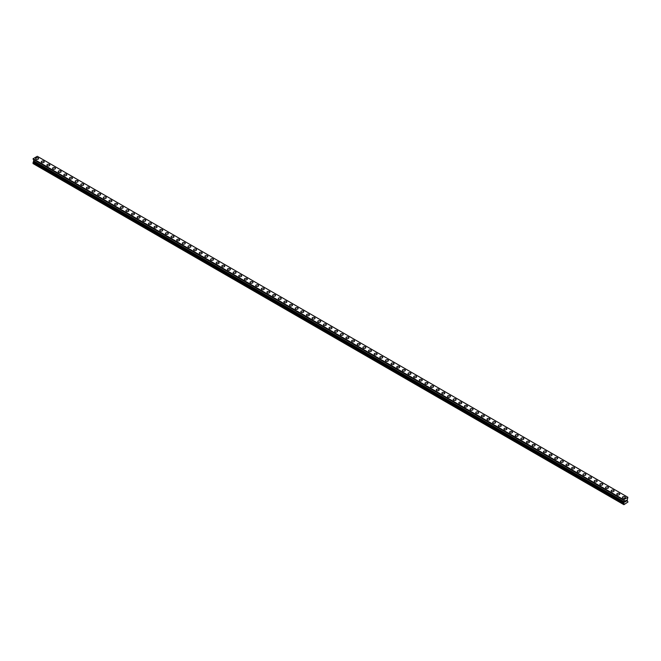 <?xml version="1.0" encoding="UTF-8"?>
<svg xmlns="http://www.w3.org/2000/svg" width="661" height="661" viewBox="0 0 661 661"><rect width="100%" height="100%" fill="white"/><g stroke="black" fill="none" stroke-linecap="round" stroke-linejoin="round"><path stroke-width="0.99" d="M35.628 158.599A1.462 0.843 180 0 1 36.537 157.822A1.462 0.843 180 0 1 38.131 158.004A1.462 0.843 180 0 1 38.553 158.599A1.462 0.843 180 0 1 37.652 159.384A1.462 0.843 180 0 1 36.058 159.194A1.462 0.843 180 0 1 35.628 158.599A1.462 0.843 180 0 1 36.537 157.822A1.462 0.843 180 0 1 38.131 158.004A1.462 0.843 180 0 1 38.553 158.599M41.271 161.854A1.462 0.843 180 0 1 42.18 161.077A1.462 0.843 180 0 1 43.775 161.259A1.462 0.843 180 0 1 44.196 161.862A1.462 0.843 180 0 1 43.296 162.639A1.462 0.843 180 0 1 41.701 162.457A1.462 0.843 180 0 1 41.271 161.854A1.462 0.843 180 0 1 42.18 161.077A1.462 0.843 180 0 1 43.775 161.259A1.462 0.843 180 0 1 44.196 161.854M46.914 165.118A1.462 0.843 180 0 1 47.815 164.333A1.462 0.843 180 0 1 49.41 164.515A1.462 0.843 180 0 1 49.839 165.118A1.462 0.843 180 0 1 48.939 165.894A1.462 0.843 180 0 1 47.344 165.713A1.462 0.843 180 0 1 46.914 165.118A1.462 0.843 180 0 1 47.815 164.341A1.462 0.843 180 0 1 49.41 164.523A1.462 0.843 180 0 1 49.839 165.118M52.558 168.373A1.462 0.843 180 0 1 53.458 167.597A1.462 0.843 180 0 1 55.053 167.778A1.462 0.843 180 0 1 55.483 168.373A1.462 0.843 180 0 1 54.582 169.15A1.462 0.843 180 0 1 52.987 168.968A1.462 0.843 180 0 1 52.558 168.373A1.462 0.843 180 0 1 53.458 167.597A1.462 0.843 180 0 1 55.053 167.778A1.462 0.843 180 0 1 55.483 168.373M58.201 171.637A1.462 0.843 180 0 1 59.102 170.852A1.462 0.843 180 0 1 60.696 171.034A1.462 0.843 180 0 1 61.126 171.637M60.696 171.034A1.462 0.843 180 0 1 61.126 171.629A1.462 0.843 180 0 1 60.225 172.414A1.462 0.843 180 0 1 58.631 172.232A1.462 0.843 180 0 1 58.201 171.629A1.462 0.843 180 0 1 59.102 170.852A1.462 0.843 180 0 1 60.696 171.034M63.844 174.892A1.462 0.843 180 0 1 64.745 174.107A1.462 0.843 180 0 1 66.34 174.289A1.462 0.843 180 0 1 66.769 174.892A1.462 0.843 180 0 1 65.869 175.669A1.462 0.843 180 0 1 64.274 175.487A1.462 0.843 180 0 1 63.844 174.892A1.462 0.843 180 0 1 64.745 174.107A1.462 0.843 180 0 1 66.34 174.297A1.462 0.843 180 0 1 66.769 174.892M69.488 178.148A1.462 0.843 180 0 1 70.388 177.363A1.462 0.843 180 0 1 71.983 177.553A1.462 0.843 180 0 1 72.413 178.148A1.462 0.843 180 0 1 71.512 178.924A1.462 0.843 180 0 1 69.917 178.743A1.462 0.843 180 0 1 69.488 178.148A1.462 0.843 180 0 1 70.388 177.371A1.462 0.843 180 0 1 71.983 177.553A1.462 0.843 180 0 1 72.413 178.148M75.131 181.403A1.462 0.843 180 0 1 76.032 180.627A1.462 0.843 180 0 1 77.626 180.808A1.462 0.843 180 0 1 78.056 181.403A1.462 0.843 180 0 1 77.147 182.188A1.462 0.843 180 0 1 75.552 181.998A1.462 0.843 180 0 1 75.131 181.403A1.462 0.843 180 0 1 76.032 180.627A1.462 0.843 180 0 1 77.626 180.808A1.462 0.843 180 0 1 78.056 181.403M80.774 184.659A1.462 0.843 180 0 1 81.675 183.882A1.462 0.843 180 0 1 83.269 184.064A1.462 0.843 180 0 1 83.699 184.667A1.462 0.843 180 0 1 82.79 185.444A1.462 0.843 180 0 1 81.196 185.262A1.462 0.843 180 0 1 80.774 184.659A1.462 0.843 180 0 1 81.675 183.882A1.462 0.843 180 0 1 83.269 184.064A1.462 0.843 180 0 1 83.699 184.659M86.409 187.922A1.462 0.843 180 0 1 87.318 187.137A1.462 0.843 180 0 1 88.913 187.319A1.462 0.843 180 0 1 89.342 187.922A1.462 0.843 180 0 1 88.434 188.699A1.462 0.843 180 0 1 86.839 188.517A1.462 0.843 180 0 1 86.409 187.922A1.462 0.843 180 0 1 87.318 187.137A1.462 0.843 180 0 1 88.913 187.327A1.462 0.843 180 0 1 89.342 187.922M92.053 191.178A1.462 0.843 180 0 1 92.961 190.393A1.462 0.843 180 0 1 94.556 190.583A1.462 0.843 180 0 1 94.977 191.178A1.462 0.843 180 0 1 94.077 191.954A1.462 0.843 180 0 1 92.482 191.773A1.462 0.843 180 0 1 92.053 191.178A1.462 0.843 180 0 1 92.961 190.401A1.462 0.843 180 0 1 94.556 190.583A1.462 0.843 180 0 1 94.977 191.178M97.696 194.433A1.462 0.843 180 0 1 98.605 193.656A1.462 0.843 180 0 1 100.191 193.838A1.462 0.843 180 0 1 100.621 194.433A1.462 0.843 180 0 1 99.72 195.218A1.462 0.843 180 0 1 98.125 195.028A1.462 0.843 180 0 1 97.696 194.433A1.462 0.843 180 0 1 98.605 193.656A1.462 0.843 180 0 1 100.191 193.838A1.462 0.843 180 0 1 100.621 194.433M103.339 197.689A1.462 0.843 180 0 1 104.24 196.912A1.462 0.843 180 0 1 105.834 197.094A1.462 0.843 180 0 1 106.264 197.697A1.462 0.843 180 0 1 105.363 198.474A1.462 0.843 180 0 1 103.769 198.292A1.462 0.843 180 0 1 103.339 197.689A1.462 0.843 180 0 1 104.24 196.912A1.462 0.843 180 0 1 105.834 197.094A1.462 0.843 180 0 1 106.264 197.689M108.982 200.952A1.462 0.843 180 0 1 109.883 200.167A1.462 0.843 180 0 1 111.478 200.349A1.462 0.843 180 0 1 111.907 200.952A1.462 0.843 180 0 1 111.007 201.729A1.462 0.843 180 0 1 109.412 201.547A1.462 0.843 180 0 1 108.982 200.952A1.462 0.843 180 0 1 109.883 200.176A1.462 0.843 180 0 1 111.478 200.357A1.462 0.843 180 0 1 111.907 200.952M114.626 204.208A1.462 0.843 180 0 1 115.526 203.431A1.462 0.843 180 0 1 117.121 203.613A1.462 0.843 180 0 1 117.551 204.208A1.462 0.843 180 0 1 116.65 204.984A1.462 0.843 180 0 1 115.055 204.803A1.462 0.843 180 0 1 114.626 204.208A1.462 0.843 180 0 1 115.526 203.431A1.462 0.843 180 0 1 117.121 203.613A1.462 0.843 180 0 1 117.551 204.208M120.269 207.463A1.462 0.843 180 0 1 121.17 206.686A1.462 0.843 180 0 1 122.764 206.868A1.462 0.843 180 0 1 123.194 207.463A1.462 0.843 180 0 1 122.293 208.248A1.462 0.843 180 0 1 120.699 208.058A1.462 0.843 180 0 1 120.269 207.463A1.462 0.843 180 0 1 121.17 206.686A1.462 0.843 180 0 1 122.764 206.868A1.462 0.843 180 0 1 123.194 207.463M125.912 210.719A1.462 0.843 180 0 1 126.813 209.942A1.462 0.843 180 0 1 128.408 210.124A1.462 0.843 180 0 1 128.837 210.727A1.462 0.843 180 0 1 127.937 211.503A1.462 0.843 180 0 1 126.342 211.322A1.462 0.843 180 0 1 125.912 210.719A1.462 0.843 180 0 1 126.813 209.942A1.462 0.843 180 0 1 128.408 210.124A1.462 0.843 180 0 1 128.837 210.719M131.556 213.982A1.462 0.843 180 0 1 132.456 213.197A1.462 0.843 180 0 1 134.051 213.379A1.462 0.843 180 0 1 134.48 213.982A1.462 0.843 180 0 1 133.572 214.759A1.462 0.843 180 0 1 131.977 214.577A1.462 0.843 180 0 1 131.556 213.982A1.462 0.843 180 0 1 132.456 213.206A1.462 0.843 180 0 1 134.051 213.387A1.462 0.843 180 0 1 134.48 213.982M137.191 217.238A1.462 0.843 180 0 1 138.099 216.461A1.462 0.843 180 0 1 139.694 216.643A1.462 0.843 180 0 1 140.124 217.238A1.462 0.843 180 0 1 139.215 218.014A1.462 0.843 180 0 1 137.62 217.833A1.462 0.843 180 0 1 137.191 217.238A1.462 0.843 180 0 1 138.099 216.461A1.462 0.843 180 0 1 139.694 216.643A1.462 0.843 180 0 1 140.124 217.238M142.834 220.493A1.462 0.843 180 0 1 143.743 219.716A1.462 0.843 180 0 1 145.337 219.898A1.462 0.843 180 0 1 145.759 220.501A1.462 0.843 180 0 1 144.858 221.278A1.462 0.843 180 0 1 143.263 221.096A1.462 0.843 180 0 1 142.834 220.493A1.462 0.843 180 0 1 143.743 219.716A1.462 0.843 180 0 1 145.337 219.898A1.462 0.843 180 0 1 145.759 220.493M148.477 223.757A1.462 0.843 180 0 1 149.386 222.972A1.462 0.843 180 0 1 150.981 223.154A1.462 0.843 180 0 1 151.402 223.757A1.462 0.843 180 0 1 150.501 224.533A1.462 0.843 180 0 1 148.907 224.352A1.462 0.843 180 0 1 148.477 223.757A1.462 0.843 180 0 1 149.386 222.972A1.462 0.843 180 0 1 150.981 223.162A1.462 0.843 180 0 1 151.402 223.757M154.12 227.012A1.462 0.843 180 0 1 155.021 226.227A1.462 0.843 180 0 1 156.616 226.417A1.462 0.843 180 0 1 157.045 227.012A1.462 0.843 180 0 1 156.145 227.789A1.462 0.843 180 0 1 154.55 227.607A1.462 0.843 180 0 1 154.12 227.012A1.462 0.843 180 0 1 155.021 226.236A1.462 0.843 180 0 1 156.616 226.417A1.462 0.843 180 0 1 157.045 227.012M159.764 230.268A1.462 0.843 180 0 1 160.664 229.491A1.462 0.843 180 0 1 162.259 229.673A1.462 0.843 180 0 1 162.689 230.268A1.462 0.843 180 0 1 161.788 231.053A1.462 0.843 180 0 1 160.193 230.863A1.462 0.843 180 0 1 159.764 230.268A1.462 0.843 180 0 1 160.664 229.491A1.462 0.843 180 0 1 162.259 229.673A1.462 0.843 180 0 1 162.689 230.268M165.407 233.523A1.462 0.843 180 0 1 166.308 232.746A1.462 0.843 180 0 1 167.902 232.928A1.462 0.843 180 0 1 168.332 233.531A1.462 0.843 180 0 1 167.431 234.308A1.462 0.843 180 0 1 165.837 234.126A1.462 0.843 180 0 1 165.407 233.523A1.462 0.843 180 0 1 166.308 232.746A1.462 0.843 180 0 1 167.902 232.928A1.462 0.843 180 0 1 168.332 233.523M171.05 236.787A1.462 0.843 180 0 1 171.951 236.002A1.462 0.843 180 0 1 173.546 236.184A1.462 0.843 180 0 1 173.975 236.787A1.462 0.843 180 0 1 173.075 237.563A1.462 0.843 180 0 1 171.48 237.382A1.462 0.843 180 0 1 171.05 236.787A1.462 0.843 180 0 1 171.951 236.002A1.462 0.843 180 0 1 173.546 236.192A1.462 0.843 180 0 1 173.975 236.787M176.694 240.042A1.462 0.843 180 0 1 177.594 239.257A1.462 0.843 180 0 1 179.189 239.447A1.462 0.843 180 0 1 179.618 240.042A1.462 0.843 180 0 1 178.718 240.819A1.462 0.843 180 0 1 177.123 240.637A1.462 0.843 180 0 1 176.694 240.042A1.462 0.843 180 0 1 177.594 239.265A1.462 0.843 180 0 1 179.189 239.447A1.462 0.843 180 0 1 179.618 240.042M182.337 243.298A1.462 0.843 180 0 1 183.237 242.521A1.462 0.843 180 0 1 184.832 242.703A1.462 0.843 180 0 1 185.262 243.298A1.462 0.843 180 0 1 184.353 244.083A1.462 0.843 180 0 1 182.767 243.892A1.462 0.843 180 0 1 182.337 243.298A1.462 0.843 180 0 1 183.237 242.521A1.462 0.843 180 0 1 184.832 242.703A1.462 0.843 180 0 1 185.262 243.298M187.98 246.553A1.462 0.843 180 0 1 188.881 245.776A1.462 0.843 180 0 1 190.475 245.958A1.462 0.843 180 0 1 190.905 246.561A1.462 0.843 180 0 1 189.996 247.338A1.462 0.843 180 0 1 188.402 247.156A1.462 0.843 180 0 1 187.98 246.553A1.462 0.843 180 0 1 188.881 245.776A1.462 0.843 180 0 1 190.475 245.958A1.462 0.843 180 0 1 190.905 246.553M196.119 249.222A1.462 0.843 180 0 1 196.548 249.817A1.462 0.843 180 0 1 195.639 250.593A1.462 0.843 180 0 1 194.045 250.412A1.462 0.843 180 0 1 193.615 249.817A1.462 0.843 180 0 1 194.524 249.032A1.462 0.843 180 0 1 196.119 249.222M193.615 249.817A1.462 0.843 180 0 1 194.524 249.032A1.462 0.843 180 0 1 196.119 249.214A1.462 0.843 180 0 1 196.548 249.817M199.258 253.072A1.462 0.843 180 0 1 200.167 252.287A1.462 0.843 180 0 1 201.762 252.477A1.462 0.843 180 0 1 202.183 253.072A1.462 0.843 180 0 1 201.283 253.849A1.462 0.843 180 0 1 199.688 253.667A1.462 0.843 180 0 1 199.258 253.072A1.462 0.843 180 0 1 200.167 252.295A1.462 0.843 180 0 1 201.762 252.477A1.462 0.843 180 0 1 202.183 253.072M204.902 256.328A1.462 0.843 180 0 1 205.811 255.551A1.462 0.843 180 0 1 207.397 255.733A1.462 0.843 180 0 1 207.827 256.328A1.462 0.843 180 0 1 206.926 257.112A1.462 0.843 180 0 1 205.331 256.922A1.462 0.843 180 0 1 204.902 256.328A1.462 0.843 180 0 1 205.811 255.551A1.462 0.843 180 0 1 207.397 255.733A1.462 0.843 180 0 1 207.827 256.328M210.545 259.591A1.462 0.843 180 0 1 211.446 258.806A1.462 0.843 180 0 1 213.04 258.988A1.462 0.843 180 0 1 213.47 259.591M213.04 258.988A1.462 0.843 180 0 1 213.47 259.583A1.462 0.843 180 0 1 212.569 260.368A1.462 0.843 180 0 1 210.975 260.186A1.462 0.843 180 0 1 210.545 259.583A1.462 0.843 180 0 1 211.446 258.806A1.462 0.843 180 0 1 213.04 258.988M216.188 262.847A1.462 0.843 180 0 1 217.089 262.062A1.462 0.843 180 0 1 218.684 262.243A1.462 0.843 180 0 1 219.113 262.847A1.462 0.843 180 0 1 218.213 263.623A1.462 0.843 180 0 1 216.618 263.442A1.462 0.843 180 0 1 216.188 262.847A1.462 0.843 180 0 1 217.089 262.07A1.462 0.843 180 0 1 218.684 262.252A1.462 0.843 180 0 1 219.113 262.847M221.832 266.102A1.462 0.843 180 0 1 222.732 265.325A1.462 0.843 180 0 1 224.327 265.507A1.462 0.843 180 0 1 224.757 266.102A1.462 0.843 180 0 1 223.856 266.879A1.462 0.843 180 0 1 222.261 266.697A1.462 0.843 180 0 1 221.832 266.102A1.462 0.843 180 0 1 222.732 265.325A1.462 0.843 180 0 1 224.327 265.507A1.462 0.843 180 0 1 224.757 266.102M227.475 269.358A1.462 0.843 180 0 1 228.375 268.581A1.462 0.843 180 0 1 229.97 268.763A1.462 0.843 180 0 1 230.4 269.366A1.462 0.843 180 0 1 229.499 270.142A1.462 0.843 180 0 1 227.905 269.961A1.462 0.843 180 0 1 227.475 269.358A1.462 0.843 180 0 1 228.375 268.581A1.462 0.843 180 0 1 229.97 268.763A1.462 0.843 180 0 1 230.4 269.358M235.613 272.026A1.462 0.843 180 0 1 236.043 272.621A1.462 0.843 180 0 1 235.142 273.398A1.462 0.843 180 0 1 233.548 273.216A1.462 0.843 180 0 1 233.118 272.621A1.462 0.843 180 0 1 234.019 271.836A1.462 0.843 180 0 1 235.613 272.026M233.118 272.621A1.462 0.843 180 0 1 234.019 271.836A1.462 0.843 180 0 1 235.613 272.018A1.462 0.843 180 0 1 236.043 272.621M238.761 275.877A1.462 0.843 180 0 1 239.662 275.092A1.462 0.843 180 0 1 241.257 275.282A1.462 0.843 180 0 1 241.686 275.877A1.462 0.843 180 0 1 240.778 276.653A1.462 0.843 180 0 1 239.183 276.472A1.462 0.843 180 0 1 238.761 275.877A1.462 0.843 180 0 1 239.662 275.1A1.462 0.843 180 0 1 241.257 275.282A1.462 0.843 180 0 1 241.686 275.877M244.405 279.132A1.462 0.843 180 0 1 245.305 278.355A1.462 0.843 180 0 1 246.9 278.537A1.462 0.843 180 0 1 247.33 279.132A1.462 0.843 180 0 1 246.421 279.917A1.462 0.843 180 0 1 244.826 279.727A1.462 0.843 180 0 1 244.405 279.132A1.462 0.843 180 0 1 245.305 278.355A1.462 0.843 180 0 1 246.9 278.537A1.462 0.843 180 0 1 247.33 279.132M250.04 282.396A1.462 0.843 180 0 1 250.949 281.611A1.462 0.843 180 0 1 252.543 281.793A1.462 0.843 180 0 1 252.973 282.396M252.543 281.793A1.462 0.843 180 0 1 252.973 282.387A1.462 0.843 180 0 1 252.064 283.172A1.462 0.843 180 0 1 250.469 282.991A1.462 0.843 180 0 1 250.04 282.387A1.462 0.843 180 0 1 250.949 281.611A1.462 0.843 180 0 1 252.543 281.793M255.683 285.651A1.462 0.843 180 0 1 256.592 284.866A1.462 0.843 180 0 1 258.187 285.048A1.462 0.843 180 0 1 258.608 285.651A1.462 0.843 180 0 1 257.707 286.428A1.462 0.843 180 0 1 256.113 286.246A1.462 0.843 180 0 1 255.683 285.651A1.462 0.843 180 0 1 256.592 284.866A1.462 0.843 180 0 1 258.187 285.056A1.462 0.843 180 0 1 258.608 285.651M261.326 288.907A1.462 0.843 180 0 1 262.227 288.122A1.462 0.843 180 0 1 263.822 288.312A1.462 0.843 180 0 1 264.251 288.907A1.462 0.843 180 0 1 263.351 289.683A1.462 0.843 180 0 1 261.756 289.501A1.462 0.843 180 0 1 261.326 288.907A1.462 0.843 180 0 1 262.227 288.13A1.462 0.843 180 0 1 263.822 288.312A1.462 0.843 180 0 1 264.251 288.907M266.97 292.162A1.462 0.843 180 0 1 267.87 291.385A1.462 0.843 180 0 1 269.465 291.567A1.462 0.843 180 0 1 269.895 292.162A1.462 0.843 180 0 1 268.994 292.947A1.462 0.843 180 0 1 267.399 292.757A1.462 0.843 180 0 1 266.97 292.162A1.462 0.843 180 0 1 267.87 291.385A1.462 0.843 180 0 1 269.465 291.567A1.462 0.843 180 0 1 269.895 292.162M272.613 295.417A1.462 0.843 180 0 1 273.514 294.641A1.462 0.843 180 0 1 275.108 294.823A1.462 0.843 180 0 1 275.538 295.426A1.462 0.843 180 0 1 274.637 296.202A1.462 0.843 180 0 1 273.043 296.021A1.462 0.843 180 0 1 272.613 295.417A1.462 0.843 180 0 1 273.514 294.641A1.462 0.843 180 0 1 275.108 294.823A1.462 0.843 180 0 1 275.538 295.417M278.256 298.681A1.462 0.843 180 0 1 279.157 297.896A1.462 0.843 180 0 1 280.751 298.078A1.462 0.843 180 0 1 281.181 298.681A1.462 0.843 180 0 1 280.281 299.458A1.462 0.843 180 0 1 278.686 299.276A1.462 0.843 180 0 1 278.256 298.681A1.462 0.843 180 0 1 279.157 297.896A1.462 0.843 180 0 1 280.751 298.086A1.462 0.843 180 0 1 281.181 298.681M283.9 301.937A1.462 0.843 180 0 1 284.8 301.152A1.462 0.843 180 0 1 286.395 301.342A1.462 0.843 180 0 1 286.824 301.937A1.462 0.843 180 0 1 285.924 302.713A1.462 0.843 180 0 1 284.329 302.531A1.462 0.843 180 0 1 283.9 301.937A1.462 0.843 180 0 1 284.8 301.16A1.462 0.843 180 0 1 286.395 301.342A1.462 0.843 180 0 1 286.824 301.937M289.543 305.192A1.462 0.843 180 0 1 290.443 304.415A1.462 0.843 180 0 1 292.038 304.597A1.462 0.843 180 0 1 292.468 305.192A1.462 0.843 180 0 1 291.559 305.977A1.462 0.843 180 0 1 289.972 305.787A1.462 0.843 180 0 1 289.543 305.192A1.462 0.843 180 0 1 290.443 304.415A1.462 0.843 180 0 1 292.038 304.597A1.462 0.843 180 0 1 292.468 305.192M295.186 308.447A1.462 0.843 180 0 1 296.087 307.671A1.462 0.843 180 0 1 297.681 307.852A1.462 0.843 180 0 1 298.111 308.456A1.462 0.843 180 0 1 297.202 309.232A1.462 0.843 180 0 1 295.607 309.051A1.462 0.843 180 0 1 295.186 308.447A1.462 0.843 180 0 1 296.087 307.671A1.462 0.843 180 0 1 297.681 307.852A1.462 0.843 180 0 1 298.111 308.447M300.821 311.711A1.462 0.843 180 0 1 301.73 310.926A1.462 0.843 180 0 1 303.325 311.108A1.462 0.843 180 0 1 303.754 311.711A1.462 0.843 180 0 1 302.845 312.488A1.462 0.843 180 0 1 301.251 312.306A1.462 0.843 180 0 1 300.821 311.711A1.462 0.843 180 0 1 301.73 310.934A1.462 0.843 180 0 1 303.325 311.116A1.462 0.843 180 0 1 303.754 311.711M306.464 314.966A1.462 0.843 180 0 1 307.373 314.19A1.462 0.843 180 0 1 308.968 314.372A1.462 0.843 180 0 1 309.389 314.966A1.462 0.843 180 0 1 308.489 315.743A1.462 0.843 180 0 1 306.894 315.561A1.462 0.843 180 0 1 306.464 314.966A1.462 0.843 180 0 1 307.373 314.19A1.462 0.843 180 0 1 308.968 314.372A1.462 0.843 180 0 1 309.389 314.966M312.108 318.222A1.462 0.843 180 0 1 313.017 317.445A1.462 0.843 180 0 1 314.611 317.627A1.462 0.843 180 0 1 315.033 318.23A1.462 0.843 180 0 1 314.132 319.007A1.462 0.843 180 0 1 312.537 318.825A1.462 0.843 180 0 1 312.108 318.222A1.462 0.843 180 0 1 313.017 317.445A1.462 0.843 180 0 1 314.611 317.627A1.462 0.843 180 0 1 315.033 318.222M317.751 321.486A1.462 0.843 180 0 1 318.652 320.701A1.462 0.843 180 0 1 320.246 320.882A1.462 0.843 180 0 1 320.676 321.486A1.462 0.843 180 0 1 319.775 322.262A1.462 0.843 180 0 1 318.181 322.081A1.462 0.843 180 0 1 317.751 321.486A1.462 0.843 180 0 1 318.652 320.701A1.462 0.843 180 0 1 320.246 320.891A1.462 0.843 180 0 1 320.676 321.486M323.394 324.741A1.462 0.843 180 0 1 324.295 323.956A1.462 0.843 180 0 1 325.89 324.146A1.462 0.843 180 0 1 326.319 324.741A1.462 0.843 180 0 1 325.419 325.518A1.462 0.843 180 0 1 323.824 325.336A1.462 0.843 180 0 1 323.394 324.741A1.462 0.843 180 0 1 324.295 323.964A1.462 0.843 180 0 1 325.89 324.146A1.462 0.843 180 0 1 326.319 324.741M329.038 327.996A1.462 0.843 180 0 1 329.938 327.22A1.462 0.843 180 0 1 331.533 327.402A1.462 0.843 180 0 1 331.962 327.996A1.462 0.843 180 0 1 331.062 328.781A1.462 0.843 180 0 1 329.467 328.591A1.462 0.843 180 0 1 329.038 327.996A1.462 0.843 180 0 1 329.938 327.22A1.462 0.843 180 0 1 331.533 327.402A1.462 0.843 180 0 1 331.962 327.996M334.681 331.252A1.462 0.843 180 0 1 335.581 330.475A1.462 0.843 180 0 1 337.176 330.657A1.462 0.843 180 0 1 337.606 331.26A1.462 0.843 180 0 1 336.705 332.037A1.462 0.843 180 0 1 335.11 331.855A1.462 0.843 180 0 1 334.681 331.252A1.462 0.843 180 0 1 335.581 330.475A1.462 0.843 180 0 1 337.176 330.657A1.462 0.843 180 0 1 337.606 331.252M340.324 334.516A1.462 0.843 180 0 1 341.225 333.731A1.462 0.843 180 0 1 342.819 333.912A1.462 0.843 180 0 1 343.249 334.516A1.462 0.843 180 0 1 342.348 335.292A1.462 0.843 180 0 1 340.754 335.11A1.462 0.843 180 0 1 340.324 334.516A1.462 0.843 180 0 1 341.225 333.731A1.462 0.843 180 0 1 342.819 333.921A1.462 0.843 180 0 1 343.249 334.516M345.967 337.771A1.462 0.843 180 0 1 346.868 336.986A1.462 0.843 180 0 1 348.463 337.176A1.462 0.843 180 0 1 348.892 337.771A1.462 0.843 180 0 1 347.983 338.548A1.462 0.843 180 0 1 346.389 338.366A1.462 0.843 180 0 1 345.967 337.771A1.462 0.843 180 0 1 346.868 336.994A1.462 0.843 180 0 1 348.463 337.176A1.462 0.843 180 0 1 348.892 337.771M351.611 341.026A1.462 0.843 180 0 1 352.511 340.25A1.462 0.843 180 0 1 354.106 340.432A1.462 0.843 180 0 1 354.536 341.026A1.462 0.843 180 0 1 353.627 341.811A1.462 0.843 180 0 1 352.032 341.621A1.462 0.843 180 0 1 351.611 341.026A1.462 0.843 180 0 1 352.511 340.25A1.462 0.843 180 0 1 354.106 340.432A1.462 0.843 180 0 1 354.536 341.026M357.246 344.282A1.462 0.843 180 0 1 358.155 343.505A1.462 0.843 180 0 1 359.749 343.687A1.462 0.843 180 0 1 360.179 344.29A1.462 0.843 180 0 1 359.27 345.067A1.462 0.843 180 0 1 357.675 344.885A1.462 0.843 180 0 1 357.246 344.282A1.462 0.843 180 0 1 358.155 343.505A1.462 0.843 180 0 1 359.749 343.687A1.462 0.843 180 0 1 360.179 344.282M362.889 347.546A1.462 0.843 180 0 1 363.798 346.761A1.462 0.843 180 0 1 365.393 346.942A1.462 0.843 180 0 1 365.814 347.546A1.462 0.843 180 0 1 364.913 348.322A1.462 0.843 180 0 1 363.319 348.14A1.462 0.843 180 0 1 362.889 347.546A1.462 0.843 180 0 1 363.798 346.761A1.462 0.843 180 0 1 365.393 346.951A1.462 0.843 180 0 1 365.814 347.546M368.532 350.801A1.462 0.843 180 0 1 369.441 350.016A1.462 0.843 180 0 1 371.028 350.206A1.462 0.843 180 0 1 371.457 350.801A1.462 0.843 180 0 1 370.557 351.578A1.462 0.843 180 0 1 368.962 351.396A1.462 0.843 180 0 1 368.532 350.801A1.462 0.843 180 0 1 369.441 350.024A1.462 0.843 180 0 1 371.028 350.206A1.462 0.843 180 0 1 371.457 350.801M374.176 354.056A1.462 0.843 180 0 1 375.076 353.28A1.462 0.843 180 0 1 376.671 353.461A1.462 0.843 180 0 1 377.101 354.056A1.462 0.843 180 0 1 376.2 354.841A1.462 0.843 180 0 1 374.605 354.651A1.462 0.843 180 0 1 374.176 354.056A1.462 0.843 180 0 1 375.076 353.28A1.462 0.843 180 0 1 376.671 353.461A1.462 0.843 180 0 1 377.101 354.056M379.819 357.312A1.462 0.843 180 0 1 380.719 356.535A1.462 0.843 180 0 1 382.314 356.717A1.462 0.843 180 0 1 382.744 357.32A1.462 0.843 180 0 1 381.843 358.097A1.462 0.843 180 0 1 380.249 357.915A1.462 0.843 180 0 1 379.819 357.312A1.462 0.843 180 0 1 380.719 356.535A1.462 0.843 180 0 1 382.314 356.717A1.462 0.843 180 0 1 382.744 357.312M387.957 359.981A1.462 0.843 180 0 1 388.387 360.575A1.462 0.843 180 0 1 387.486 361.352A1.462 0.843 180 0 1 385.892 361.17A1.462 0.843 180 0 1 385.462 360.575A1.462 0.843 180 0 1 386.363 359.799A1.462 0.843 180 0 1 387.957 359.981M385.462 360.575A1.462 0.843 180 0 1 386.363 359.791A1.462 0.843 180 0 1 387.957 359.972A1.462 0.843 180 0 1 388.387 360.575M391.105 363.831A1.462 0.843 180 0 1 392.006 363.054A1.462 0.843 180 0 1 393.601 363.236A1.462 0.843 180 0 1 394.03 363.831A1.462 0.843 180 0 1 393.13 364.608A1.462 0.843 180 0 1 391.535 364.426A1.462 0.843 180 0 1 391.105 363.831A1.462 0.843 180 0 1 392.006 363.054A1.462 0.843 180 0 1 393.601 363.236A1.462 0.843 180 0 1 394.03 363.831M396.749 367.086A1.462 0.843 180 0 1 397.649 366.31A1.462 0.843 180 0 1 399.244 366.491A1.462 0.843 180 0 1 399.674 367.095A1.462 0.843 180 0 1 398.773 367.871A1.462 0.843 180 0 1 397.178 367.69A1.462 0.843 180 0 1 396.749 367.086A1.462 0.843 180 0 1 397.649 366.31A1.462 0.843 180 0 1 399.244 366.491A1.462 0.843 180 0 1 399.674 367.086M402.392 370.35A1.462 0.843 180 0 1 403.293 369.565A1.462 0.843 180 0 1 404.887 369.747A1.462 0.843 180 0 1 405.317 370.35A1.462 0.843 180 0 1 404.408 371.127A1.462 0.843 180 0 1 402.813 370.945A1.462 0.843 180 0 1 402.392 370.35A1.462 0.843 180 0 1 403.293 369.565A1.462 0.843 180 0 1 404.887 369.755A1.462 0.843 180 0 1 405.317 370.35M408.027 373.605A1.462 0.843 180 0 1 408.936 372.821A1.462 0.843 180 0 1 410.531 373.011A1.462 0.843 180 0 1 410.96 373.605A1.462 0.843 180 0 1 410.051 374.382A1.462 0.843 180 0 1 408.457 374.2A1.462 0.843 180 0 1 408.027 373.605A1.462 0.843 180 0 1 408.936 372.829A1.462 0.843 180 0 1 410.531 373.011A1.462 0.843 180 0 1 410.96 373.605M413.67 376.861A1.462 0.843 180 0 1 414.579 376.084A1.462 0.843 180 0 1 416.174 376.266A1.462 0.843 180 0 1 416.595 376.861A1.462 0.843 180 0 1 415.695 377.646A1.462 0.843 180 0 1 414.1 377.456A1.462 0.843 180 0 1 413.67 376.861A1.462 0.843 180 0 1 414.579 376.084A1.462 0.843 180 0 1 416.174 376.266A1.462 0.843 180 0 1 416.595 376.861M419.314 380.116A1.462 0.843 180 0 1 420.222 379.34A1.462 0.843 180 0 1 421.817 379.521A1.462 0.843 180 0 1 422.239 380.125A1.462 0.843 180 0 1 421.338 380.901A1.462 0.843 180 0 1 419.743 380.719A1.462 0.843 180 0 1 419.314 380.116A1.462 0.843 180 0 1 420.222 379.34A1.462 0.843 180 0 1 421.817 379.521A1.462 0.843 180 0 1 422.239 380.116M427.452 382.785A1.462 0.843 180 0 1 427.882 383.38A1.462 0.843 180 0 1 426.981 384.157A1.462 0.843 180 0 1 425.387 383.975A1.462 0.843 180 0 1 424.957 383.38A1.462 0.843 180 0 1 425.858 382.595A1.462 0.843 180 0 1 427.452 382.785M424.957 383.38A1.462 0.843 180 0 1 425.858 382.595A1.462 0.843 180 0 1 427.452 382.777A1.462 0.843 180 0 1 427.882 383.38M430.6 386.635A1.462 0.843 180 0 1 431.501 385.85A1.462 0.843 180 0 1 433.095 386.041A1.462 0.843 180 0 1 433.525 386.635A1.462 0.843 180 0 1 432.625 387.412A1.462 0.843 180 0 1 431.03 387.23A1.462 0.843 180 0 1 430.6 386.635A1.462 0.843 180 0 1 431.501 385.859A1.462 0.843 180 0 1 433.095 386.041A1.462 0.843 180 0 1 433.525 386.635M436.243 389.891A1.462 0.843 180 0 1 437.144 389.114A1.462 0.843 180 0 1 438.739 389.296A1.462 0.843 180 0 1 439.168 389.891A1.462 0.843 180 0 1 438.268 390.676A1.462 0.843 180 0 1 436.673 390.486A1.462 0.843 180 0 1 436.243 389.891A1.462 0.843 180 0 1 437.144 389.114A1.462 0.843 180 0 1 438.739 389.296A1.462 0.843 180 0 1 439.168 389.891M441.887 393.155A1.462 0.843 180 0 1 442.787 392.37A1.462 0.843 180 0 1 444.382 392.551A1.462 0.843 180 0 1 444.812 393.155M444.382 392.551A1.462 0.843 180 0 1 444.812 393.146A1.462 0.843 180 0 1 443.911 393.931A1.462 0.843 180 0 1 442.316 393.749A1.462 0.843 180 0 1 441.887 393.146A1.462 0.843 180 0 1 442.787 392.37A1.462 0.843 180 0 1 444.382 392.551M447.53 396.41A1.462 0.843 180 0 1 448.431 395.625A1.462 0.843 180 0 1 450.025 395.807A1.462 0.843 180 0 1 450.455 396.41A1.462 0.843 180 0 1 449.554 397.187A1.462 0.843 180 0 1 447.96 397.005A1.462 0.843 180 0 1 447.53 396.41A1.462 0.843 180 0 1 448.431 395.625A1.462 0.843 180 0 1 450.025 395.815A1.462 0.843 180 0 1 450.455 396.41M453.173 399.665A1.462 0.843 180 0 1 454.074 398.88A1.462 0.843 180 0 1 455.669 399.07A1.462 0.843 180 0 1 456.098 399.665A1.462 0.843 180 0 1 455.189 400.442A1.462 0.843 180 0 1 453.603 400.26A1.462 0.843 180 0 1 453.173 399.665A1.462 0.843 180 0 1 454.074 398.889A1.462 0.843 180 0 1 455.669 399.07A1.462 0.843 180 0 1 456.098 399.665M458.817 402.921A1.462 0.843 180 0 1 459.717 402.144A1.462 0.843 180 0 1 461.312 402.326A1.462 0.843 180 0 1 461.742 402.921A1.462 0.843 180 0 1 460.833 403.706A1.462 0.843 180 0 1 459.238 403.516A1.462 0.843 180 0 1 458.817 402.921A1.462 0.843 180 0 1 459.717 402.144A1.462 0.843 180 0 1 461.312 402.326A1.462 0.843 180 0 1 461.742 402.921M464.452 406.176A1.462 0.843 180 0 1 465.361 405.4A1.462 0.843 180 0 1 466.955 405.581A1.462 0.843 180 0 1 467.385 406.185A1.462 0.843 180 0 1 466.476 406.961A1.462 0.843 180 0 1 464.881 406.779A1.462 0.843 180 0 1 464.452 406.176A1.462 0.843 180 0 1 465.361 405.4A1.462 0.843 180 0 1 466.955 405.581A1.462 0.843 180 0 1 467.385 406.176M470.095 409.44A1.462 0.843 180 0 1 471.004 408.655A1.462 0.843 180 0 1 472.598 408.837A1.462 0.843 180 0 1 473.02 409.44A1.462 0.843 180 0 1 472.119 410.217A1.462 0.843 180 0 1 470.525 410.035A1.462 0.843 180 0 1 470.095 409.44A1.462 0.843 180 0 1 471.004 408.663A1.462 0.843 180 0 1 472.598 408.845A1.462 0.843 180 0 1 473.02 409.44M475.738 412.695A1.462 0.843 180 0 1 476.647 411.919A1.462 0.843 180 0 1 478.233 412.1A1.462 0.843 180 0 1 478.663 412.695A1.462 0.843 180 0 1 477.763 413.472A1.462 0.843 180 0 1 476.168 413.29A1.462 0.843 180 0 1 475.738 412.695A1.462 0.843 180 0 1 476.647 411.919A1.462 0.843 180 0 1 478.233 412.1A1.462 0.843 180 0 1 478.663 412.695M481.382 415.959A1.462 0.843 180 0 1 482.282 415.174A1.462 0.843 180 0 1 483.877 415.356A1.462 0.843 180 0 1 484.306 415.959M483.877 415.356A1.462 0.843 180 0 1 484.306 415.951A1.462 0.843 180 0 1 483.406 416.736A1.462 0.843 180 0 1 481.811 416.554A1.462 0.843 180 0 1 481.382 415.951A1.462 0.843 180 0 1 482.282 415.174A1.462 0.843 180 0 1 483.877 415.356M487.025 419.214A1.462 0.843 180 0 1 487.925 418.43A1.462 0.843 180 0 1 489.52 418.611A1.462 0.843 180 0 1 489.95 419.214A1.462 0.843 180 0 1 489.049 419.991A1.462 0.843 180 0 1 487.454 419.809A1.462 0.843 180 0 1 487.025 419.214A1.462 0.843 180 0 1 487.925 418.43A1.462 0.843 180 0 1 489.52 418.62A1.462 0.843 180 0 1 489.95 419.214M492.668 422.47A1.462 0.843 180 0 1 493.569 421.685A1.462 0.843 180 0 1 495.163 421.875A1.462 0.843 180 0 1 495.593 422.47A1.462 0.843 180 0 1 494.692 423.247A1.462 0.843 180 0 1 493.098 423.065A1.462 0.843 180 0 1 492.668 422.47A1.462 0.843 180 0 1 493.569 421.693A1.462 0.843 180 0 1 495.163 421.875A1.462 0.843 180 0 1 495.593 422.47M498.311 425.725A1.462 0.843 180 0 1 499.212 424.949A1.462 0.843 180 0 1 500.807 425.13A1.462 0.843 180 0 1 501.236 425.725A1.462 0.843 180 0 1 500.336 426.51A1.462 0.843 180 0 1 498.741 426.32A1.462 0.843 180 0 1 498.311 425.725A1.462 0.843 180 0 1 499.212 424.949A1.462 0.843 180 0 1 500.807 425.13A1.462 0.843 180 0 1 501.236 425.725M503.955 428.981A1.462 0.843 180 0 1 504.855 428.204A1.462 0.843 180 0 1 506.45 428.386A1.462 0.843 180 0 1 506.88 428.989A1.462 0.843 180 0 1 505.979 429.766A1.462 0.843 180 0 1 504.384 429.584A1.462 0.843 180 0 1 503.955 428.981A1.462 0.843 180 0 1 504.855 428.204A1.462 0.843 180 0 1 506.45 428.386A1.462 0.843 180 0 1 506.88 428.981M509.598 432.244A1.462 0.843 180 0 1 510.499 431.459A1.462 0.843 180 0 1 512.093 431.641A1.462 0.843 180 0 1 512.523 432.244A1.462 0.843 180 0 1 511.614 433.021A1.462 0.843 180 0 1 510.019 432.839A1.462 0.843 180 0 1 509.598 432.244A1.462 0.843 180 0 1 510.499 431.459A1.462 0.843 180 0 1 512.093 431.65A1.462 0.843 180 0 1 512.523 432.244M515.241 435.5A1.462 0.843 180 0 1 516.142 434.715A1.462 0.843 180 0 1 517.737 434.905A1.462 0.843 180 0 1 518.166 435.5A1.462 0.843 180 0 1 517.257 436.277A1.462 0.843 180 0 1 515.663 436.095A1.462 0.843 180 0 1 515.241 435.5A1.462 0.843 180 0 1 516.142 434.723A1.462 0.843 180 0 1 517.737 434.905A1.462 0.843 180 0 1 518.166 435.5M520.876 438.755A1.462 0.843 180 0 1 521.785 437.979A1.462 0.843 180 0 1 523.38 438.16A1.462 0.843 180 0 1 523.809 438.755A1.462 0.843 180 0 1 522.901 439.54A1.462 0.843 180 0 1 521.306 439.35A1.462 0.843 180 0 1 520.876 438.755A1.462 0.843 180 0 1 521.785 437.979A1.462 0.843 180 0 1 523.38 438.16A1.462 0.843 180 0 1 523.809 438.755M526.52 442.011A1.462 0.843 180 0 1 527.428 441.234A1.462 0.843 180 0 1 529.023 441.416A1.462 0.843 180 0 1 529.444 442.019A1.462 0.843 180 0 1 528.544 442.796A1.462 0.843 180 0 1 526.949 442.614A1.462 0.843 180 0 1 526.52 442.011A1.462 0.843 180 0 1 527.428 441.234A1.462 0.843 180 0 1 529.023 441.416A1.462 0.843 180 0 1 529.444 442.011M532.163 445.274A1.462 0.843 180 0 1 533.063 444.489A1.462 0.843 180 0 1 534.658 444.671A1.462 0.843 180 0 1 535.088 445.274A1.462 0.843 180 0 1 534.187 446.051A1.462 0.843 180 0 1 532.592 445.869A1.462 0.843 180 0 1 532.163 445.274A1.462 0.843 180 0 1 533.063 444.489A1.462 0.843 180 0 1 534.658 444.679A1.462 0.843 180 0 1 535.088 445.274M537.806 448.53A1.462 0.843 180 0 1 538.707 447.745A1.462 0.843 180 0 1 540.301 447.935A1.462 0.843 180 0 1 540.731 448.53A1.462 0.843 180 0 1 539.83 449.306A1.462 0.843 180 0 1 538.236 449.125A1.462 0.843 180 0 1 537.806 448.53A1.462 0.843 180 0 1 538.707 447.753A1.462 0.843 180 0 1 540.301 447.935A1.462 0.843 180 0 1 540.731 448.53M543.449 451.785A1.462 0.843 180 0 1 544.35 451.009A1.462 0.843 180 0 1 545.945 451.19A1.462 0.843 180 0 1 546.374 451.785A1.462 0.843 180 0 1 545.474 452.57A1.462 0.843 180 0 1 543.879 452.38A1.462 0.843 180 0 1 543.449 451.785A1.462 0.843 180 0 1 544.35 451.009A1.462 0.843 180 0 1 545.945 451.19A1.462 0.843 180 0 1 546.374 451.785M549.093 455.041A1.462 0.843 180 0 1 549.993 454.264A1.462 0.843 180 0 1 551.588 454.446A1.462 0.843 180 0 1 552.018 455.049A1.462 0.843 180 0 1 551.117 455.826A1.462 0.843 180 0 1 549.522 455.644A1.462 0.843 180 0 1 549.093 455.041A1.462 0.843 180 0 1 549.993 454.264A1.462 0.843 180 0 1 551.588 454.446A1.462 0.843 180 0 1 552.018 455.041M554.736 458.304A1.462 0.843 180 0 1 555.637 457.519A1.462 0.843 180 0 1 557.231 457.701A1.462 0.843 180 0 1 557.661 458.304A1.462 0.843 180 0 1 556.76 459.081A1.462 0.843 180 0 1 555.166 458.899A1.462 0.843 180 0 1 554.736 458.304A1.462 0.843 180 0 1 555.637 457.528A1.462 0.843 180 0 1 557.231 457.709A1.462 0.843 180 0 1 557.661 458.304M560.379 461.56A1.462 0.843 180 0 1 561.28 460.783A1.462 0.843 180 0 1 562.875 460.965A1.462 0.843 180 0 1 563.304 461.56A1.462 0.843 180 0 1 562.395 462.336A1.462 0.843 180 0 1 560.809 462.155A1.462 0.843 180 0 1 560.379 461.56A1.462 0.843 180 0 1 561.28 460.783A1.462 0.843 180 0 1 562.875 460.965A1.462 0.843 180 0 1 563.304 461.56M566.023 464.815A1.462 0.843 180 0 1 566.923 464.039A1.462 0.843 180 0 1 568.518 464.22A1.462 0.843 180 0 1 568.947 464.823A1.462 0.843 180 0 1 568.039 465.6A1.462 0.843 180 0 1 566.444 465.418A1.462 0.843 180 0 1 566.023 464.815A1.462 0.843 180 0 1 566.923 464.039A1.462 0.843 180 0 1 568.518 464.22A1.462 0.843 180 0 1 568.947 464.815M571.658 468.079A1.462 0.843 180 0 1 572.566 467.294A1.462 0.843 180 0 1 574.161 467.476A1.462 0.843 180 0 1 574.591 468.079A1.462 0.843 180 0 1 573.682 468.856A1.462 0.843 180 0 1 572.087 468.674A1.462 0.843 180 0 1 571.658 468.079A1.462 0.843 180 0 1 572.566 467.294A1.462 0.843 180 0 1 574.161 467.484A1.462 0.843 180 0 1 574.591 468.079M577.301 471.334A1.462 0.843 180 0 1 578.21 470.549A1.462 0.843 180 0 1 579.804 470.739A1.462 0.843 180 0 1 580.226 471.334A1.462 0.843 180 0 1 579.325 472.111A1.462 0.843 180 0 1 577.731 471.929A1.462 0.843 180 0 1 577.301 471.334A1.462 0.843 180 0 1 578.21 470.558A1.462 0.843 180 0 1 579.804 470.739A1.462 0.843 180 0 1 580.226 471.334M582.944 474.59A1.462 0.843 180 0 1 583.853 473.813A1.462 0.843 180 0 1 585.448 473.995A1.462 0.843 180 0 1 585.869 474.59A1.462 0.843 180 0 1 584.968 475.366A1.462 0.843 180 0 1 583.374 475.185A1.462 0.843 180 0 1 582.944 474.59A1.462 0.843 180 0 1 583.853 473.813A1.462 0.843 180 0 1 585.448 473.995A1.462 0.843 180 0 1 585.869 474.59M588.587 477.845A1.462 0.843 180 0 1 589.488 477.068A1.462 0.843 180 0 1 591.083 477.25A1.462 0.843 180 0 1 591.512 477.853A1.462 0.843 180 0 1 590.612 478.63A1.462 0.843 180 0 1 589.017 478.448A1.462 0.843 180 0 1 588.587 477.845A1.462 0.843 180 0 1 589.488 477.068A1.462 0.843 180 0 1 591.083 477.25A1.462 0.843 180 0 1 591.512 477.845M594.231 481.109A1.462 0.843 180 0 1 595.131 480.324A1.462 0.843 180 0 1 596.726 480.506A1.462 0.843 180 0 1 597.156 481.109A1.462 0.843 180 0 1 596.255 481.886A1.462 0.843 180 0 1 594.66 481.704A1.462 0.843 180 0 1 594.231 481.109A1.462 0.843 180 0 1 595.131 480.324A1.462 0.843 180 0 1 596.726 480.514A1.462 0.843 180 0 1 597.156 481.109M599.874 484.364A1.462 0.843 180 0 1 600.775 483.579A1.462 0.843 180 0 1 602.369 483.769A1.462 0.843 180 0 1 602.799 484.364A1.462 0.843 180 0 1 601.898 485.141A1.462 0.843 180 0 1 600.304 484.959A1.462 0.843 180 0 1 599.874 484.364A1.462 0.843 180 0 1 600.775 483.588A1.462 0.843 180 0 1 602.369 483.769A1.462 0.843 180 0 1 602.799 484.364M605.517 487.62A1.462 0.843 180 0 1 606.418 486.843A1.462 0.843 180 0 1 608.013 487.025A1.462 0.843 180 0 1 608.442 487.62A1.462 0.843 180 0 1 607.542 488.405A1.462 0.843 180 0 1 605.947 488.215A1.462 0.843 180 0 1 605.517 487.62A1.462 0.843 180 0 1 606.418 486.843A1.462 0.843 180 0 1 608.013 487.025A1.462 0.843 180 0 1 608.442 487.62M611.161 490.875A1.462 0.843 180 0 1 612.061 490.098A1.462 0.843 180 0 1 613.656 490.28A1.462 0.843 180 0 1 614.086 490.883A1.462 0.843 180 0 1 613.185 491.66A1.462 0.843 180 0 1 611.59 491.478A1.462 0.843 180 0 1 611.161 490.875A1.462 0.843 180 0 1 612.061 490.098A1.462 0.843 180 0 1 613.656 490.28A1.462 0.843 180 0 1 614.086 490.875M619.299 493.544A1.462 0.843 180 0 1 619.729 494.139A1.462 0.843 180 0 1 618.82 494.915A1.462 0.843 180 0 1 617.225 494.734A1.462 0.843 180 0 1 616.804 494.139A1.462 0.843 180 0 1 617.705 493.354A1.462 0.843 180 0 1 619.299 493.544M616.804 494.139A1.462 0.843 180 0 1 617.705 493.354A1.462 0.843 180 0 1 619.299 493.536A1.462 0.843 180 0 1 619.729 494.139M622.447 497.394A1.462 0.843 180 0 1 623.348 496.609A1.462 0.843 180 0 1 624.942 496.799A1.462 0.843 180 0 1 625.372 497.394A1.462 0.843 180 0 1 624.463 498.171A1.462 0.843 180 0 1 622.869 497.989A1.462 0.843 180 0 1 622.447 497.394A1.462 0.843 180 0 1 623.348 496.618A1.462 0.843 180 0 1 624.942 496.799A1.462 0.843 180 0 1 625.372 497.394M625.19 500.947L625.637 500.691L625.19 500.947M625.19 501.823L625.637 501.567L625.19 501.823M625.132 501.922L625.637 500.625M626.331 500.807L626.058 501.319L626.331 500.807M626.058 501.319L626.537 501.046L626.058 501.319M625.934 501.459L626.43 500.369M623.951 502.971L624.405 500.617L623.703 499.683L627.876 497.27L627.173 500.352L627.95 502.03L623.91 504.69L623.951 502.971L33.372 162.011L33.05 162.623L33.05 163.564L623.62 504.525M33.81 159.615L624.389 500.575L33.81 159.615L33.372 162.011M33.347 159.309L623.934 500.319M33.05 159.103L623.62 500.063L33.124 158.723L37.297 156.31L627.876 497.27M623.703 499.683L33.124 158.723M623.62 499.815L33.05 158.847M623.934 502.872L33.372 161.92M624.405 500.617L33.827 159.648M624.405 501.947L33.827 160.978M624.389 502.005L33.81 161.036M623.934 502.781L33.364 161.821M623.654 503.492L33.075 162.523M623.62 503.583L33.05 162.623M623.645 500.113L33.075 159.152"/></g></svg>
